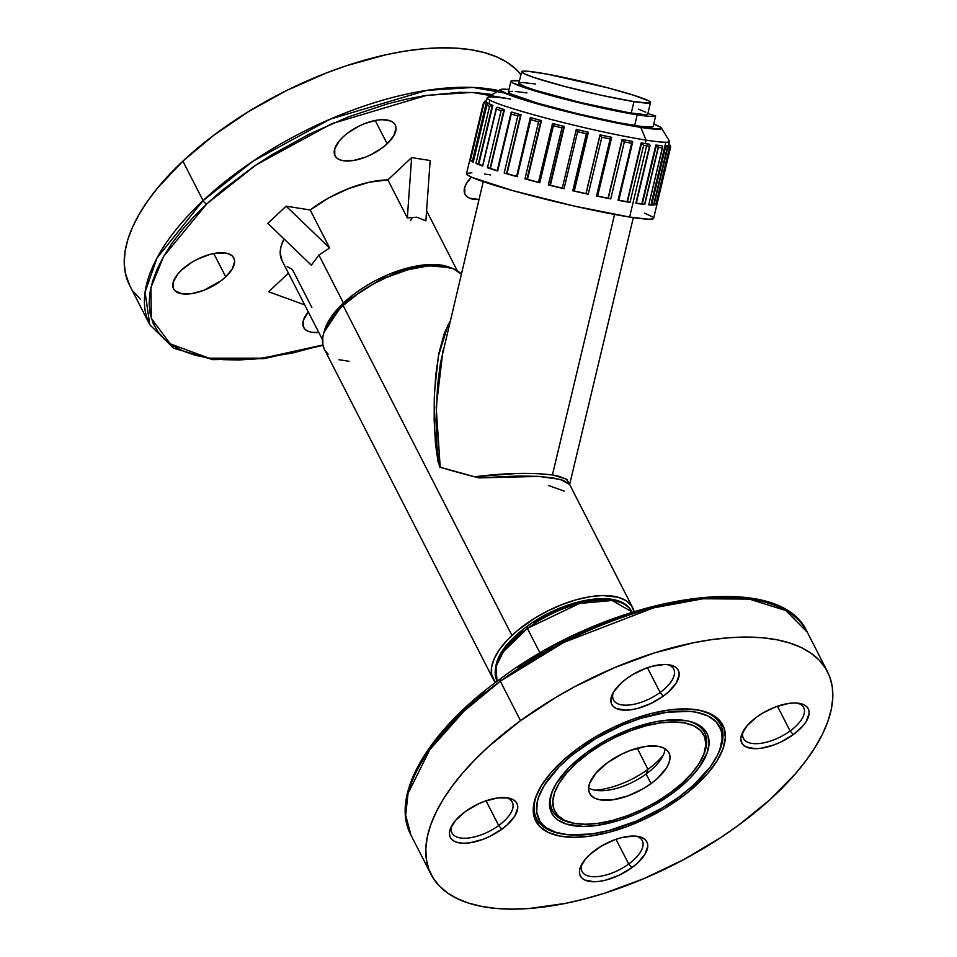 <?xml version="1.0" encoding="UTF-8"?>
<svg xmlns="http://www.w3.org/2000/svg" width="957" height="957" viewBox="0 0 957 957"><rect width="100%" height="100%" fill="white"/><g stroke="black" fill="none" stroke-linecap="round" stroke-linejoin="round"><path stroke-width="1.44" d="M521.625 71.715L518.909 83.127A66.248 4.558 13.4 0 0 559.761 97.267A66.248 4.558 13.4 0 0 631.261 113.022L633.977 101.609A66.248 4.558 -166.6 0 1 562.489 85.867A66.248 4.558 -166.6 0 1 521.625 71.715A66.248 4.558 -166.6 0 1 538.169 72.588A66.248 4.558 -166.6 0 1 609.657 88.331A66.248 4.558 -166.6 0 1 650.509 102.483A66.248 4.558 -166.6 0 1 633.977 101.609L631.261 113.022L626.799 112.292L580.409 102.495L535.741 90.365L525.178 86.716L518.981 83.474L519.567 82.685L522.594 82.517L535.442 83.989M510.942 81.225L508.382 91.944A74.443 5.12 13.4 0 0 554.294 107.83A74.443 5.12 13.4 0 0 634.623 125.534L637.183 114.816A74.443 5.12 -166.6 0 1 556.854 97.112A74.443 5.12 -166.6 0 1 510.942 81.225A74.443 5.12 -166.6 0 1 519.448 80.855L511.672 80.735L511.026 81.608L513.155 83.139L540.418 92.554L594.225 106.299L637.183 114.816L634.623 125.534A74.443 5.12 13.4 0 0 653.105 126.671L655.665 115.964A74.443 5.12 -166.6 0 1 637.183 114.816L650.246 116.407L655.665 115.964L653.105 126.671L642.039 126.575L618.246 122.628L577.49 113.704L537.858 103.272L510.607 93.858L508.442 91.8L512.521 91.25M670.63 146.947L657.028 203.985A96.167 6.627 -166.6 0 1 657.016 204.128A96.167 6.627 -166.6 0 1 655.796 204.834L657.028 203.985L670.63 146.947L657.028 203.985L655.928 203.841M653.978 205.025L667.388 147.163L653.978 205.025L651.203 204.439L665.223 145.679A93.678 6.448 13.4 0 0 667.675 145.416L667.675 145.416A93.678 6.448 -166.6 0 1 665.223 145.679L651.203 204.439A93.678 6.448 -166.6 0 1 648.99 204.403A93.678 6.448 13.4 0 0 651.203 204.439L665.223 145.679L665.869 145.847A94.396 6.496 13.4 0 0 668.369 145.584L668.369 145.584A94.396 6.496 -166.6 0 1 665.869 145.847L651.705 204.571L653.595 204.977L667.388 147.163L665.869 145.847L667.591 147.988L653.978 205.025A96.167 6.627 -166.6 0 1 648.726 204.858L653.978 205.025M657.208 145.643L658.38 147.45A96.167 6.627 13.4 0 0 662.34 147.821L648.726 204.858L662.34 147.821A96.167 6.627 -166.6 0 1 658.38 147.45L644.767 204.475A96.167 6.627 -166.6 0 1 635.855 203.315L644.767 204.475L658.249 147.055L644.767 204.475L641.824 203.805L655.856 145.045A93.678 6.448 13.4 0 0 661.203 145.548L661.203 145.548A93.678 6.448 -166.6 0 1 655.856 145.045L641.824 203.805A93.678 6.448 -166.6 0 1 636.309 203.087A93.678 6.448 13.4 0 0 641.824 203.805L656.418 145.201A94.396 6.496 13.4 0 0 661.873 145.715L661.873 145.715A94.396 6.496 -166.6 0 1 656.418 145.201L642.267 203.925L644.551 204.451L658.249 147.055L656.825 145.38M588.316 132.257L588.292 132.233A94.396 6.496 -166.6 0 1 576.305 129.446L562.273 188.206L564.02 188.744L562.285 188.194A93.678 6.448 13.4 0 1 550.359 185.251L564.367 126.527A93.678 6.448 -166.6 0 1 552.835 123.573L552.835 123.573A93.678 6.448 13.4 0 0 564.379 126.491L550.359 185.275L564.367 126.527L549.904 185.263L548.337 184.928L556.149 186.854L564.02 188.744L577.633 131.719L576.305 129.446A94.396 6.496 13.4 0 0 588.316 132.257L588.16 132.162A93.678 6.448 -166.6 0 1 576.377 129.41L576.377 129.41A93.678 6.448 13.4 0 0 588.16 132.162L573.865 191.005L572.741 190.778L585.983 193.577A93.678 6.448 -166.6 0 1 574.32 190.969A93.678 6.448 13.4 0 0 585.983 193.577L600.003 134.817A93.678 6.448 13.4 0 0 611.224 137.222L597.204 196.149L596.522 196.029L608.066 198.183A93.678 6.448 -166.6 0 1 597.67 196.077A93.678 6.448 13.4 0 0 608.066 198.183L622.098 139.423A93.678 6.448 13.4 0 0 631.991 141.301L632.673 142.079L618.772 200.372L618.055 200.3L631.656 143.263A96.167 6.627 -166.6 0 1 624.335 141.875L610.722 198.9A96.167 6.627 -166.6 0 1 596.522 196.029L610.135 138.992A96.167 6.627 -166.6 0 1 601.821 137.222L588.22 194.247A96.167 6.627 -166.6 0 1 572.741 190.778L586.354 133.753A96.167 6.627 -166.6 0 1 577.633 131.719L564.02 188.744A96.167 6.627 -166.6 0 1 548.337 184.928L561.938 127.903A96.167 6.627 -166.6 0 1 553.397 125.738L539.784 182.763A96.167 6.627 -166.6 0 1 524.95 178.863L538.564 121.838A96.167 6.627 -166.6 0 1 530.776 119.697L517.163 176.722A96.167 6.627 -166.6 0 1 504.195 173.002L517.809 115.964A96.167 6.627 -166.6 0 1 511.313 114.003L497.7 171.028A96.167 6.627 -166.6 0 1 487.484 167.738L501.097 110.701A96.167 6.627 -166.6 0 1 496.336 109.038L482.723 166.063A96.167 6.627 -166.6 0 1 475.94 163.432L489.553 106.394A96.167 6.627 -166.6 0 1 486.85 105.15L473.237 162.176A96.167 6.627 -166.6 0 1 470.365 160.369L483.979 103.344A96.167 6.627 -166.6 0 1 483.524 102.602L469.911 159.628A96.167 6.627 -166.6 0 1 469.923 159.484A96.167 6.627 -166.6 0 1 469.983 159.34M597.204 196.149L611.224 137.222A93.678 6.448 -166.6 0 1 600.003 134.817L586.055 193.637L600.075 134.877A94.396 6.496 13.4 0 0 611.547 137.341A94.396 6.496 -166.6 0 1 600.111 134.889L586.055 193.637L588.22 194.247L601.821 137.222L600.075 134.877L601.821 137.222A96.167 6.627 13.4 0 0 610.135 138.992L610.997 138.334L610.135 138.992L596.522 196.029L597.204 196.149M574.272 190.993L588.256 132.389M470.198 159.125L483.524 102.602L485.678 101.155A94.396 6.496 13.4 0 0 486.312 102.184L486.981 102.327L472.961 161.087A93.678 6.448 13.4 0 0 473.356 161.398A93.678 6.448 -166.6 0 1 472.961 161.087L486.981 102.327A93.678 6.448 -166.6 0 1 486.371 101.322L486.371 101.322A93.678 6.448 13.4 0 0 486.981 102.327L472.961 161.087L470.365 160.369L473.237 162.176L486.934 104.516L488.489 103.559A94.396 6.496 13.4 0 0 492.221 105.27L492.831 105.402L478.811 164.161A93.678 6.448 13.4 0 0 482.555 165.645A93.678 6.448 -166.6 0 1 478.811 164.161L492.831 105.402A93.678 6.448 -166.6 0 1 489.183 103.715L489.183 103.715A93.678 6.448 13.4 0 0 492.831 105.402L478.811 164.161L475.94 163.432L482.723 166.063L496.384 107.794L497.377 107.292A94.396 6.496 13.4 0 0 503.932 109.576L490.427 168.42A93.678 6.448 13.4 0 0 497.233 170.633A93.678 6.448 -166.6 0 1 490.427 168.42L504.447 109.66A93.678 6.448 -166.6 0 1 498.023 107.423L498.023 107.423A93.678 6.448 13.4 0 0 504.447 109.66L490.427 168.42L487.484 167.738L497.7 171.028L511.72 112.089A94.396 6.496 13.4 0 0 520.668 114.804L507.019 173.612A93.678 6.448 13.4 0 0 516.325 176.279A93.678 6.448 -166.6 0 1 507.019 173.612L521.039 114.852A93.678 6.448 -166.6 0 1 512.27 112.184L512.27 112.184A93.678 6.448 13.4 0 0 521.039 114.852L507.019 173.612L520.764 114.816L506.588 173.552L504.195 173.002L517.163 176.722L530.776 119.697L530.549 117.639A94.396 6.496 13.4 0 0 541.279 120.582L527.463 179.342L541.483 120.582A93.678 6.448 -166.6 0 1 530.968 117.699L530.968 117.699A93.678 6.448 13.4 0 0 541.483 120.582L527.307 179.342L541.327 120.594L527.307 179.342L524.95 178.863L539.784 182.763L538.492 182.332L539.784 182.763L553.397 125.738L552.584 123.561A94.396 6.496 13.4 0 0 564.343 126.539L550.359 185.275M500.344 89.611L487.52 97.458A93.678 6.448 13.4 0 0 542.057 117.065A93.678 6.448 13.4 0 0 646.059 140.117L640.807 127.401A82.996 5.718 -166.6 0 1 548.672 106.981A82.996 5.718 -166.6 0 1 500.344 89.611A82.996 5.718 -166.6 0 1 508.968 89.48L502.401 89.204L500.164 90.389L511.684 95.844L539.533 104.469L577.119 114.218L615.566 122.783L650.186 128.705L661.443 128.645L660.617 127.293L653.655 123.991M469.923 159.484L466.538 173.648A96.167 6.627 13.4 0 0 525.848 194.187A96.167 6.627 13.4 0 0 629.622 217.048L646.621 145.847A96.167 6.627 -166.6 0 1 643.618 145.368L630.017 202.394A96.167 6.627 -166.6 0 1 618.055 200.3L630.017 202.394L627.122 201.664L641.142 142.904A93.678 6.448 13.4 0 0 645.233 143.574L646.059 140.117A93.678 6.448 -166.6 0 1 544.976 117.843A93.678 6.448 -166.6 0 1 487.197 97.841A93.678 6.448 -166.6 0 1 510.571 99.073M483.249 181.615L440.447 363.062L437.564 385.504L435.973 420.243L437.17 449.802L440.196 467.207A77.17 5.311 13.4 0 0 474.54 476.753L516.828 473.464L536.303 473.476L552.416 474.935L614.585 214.452L552.416 474.935L558.78 476.215L567.202 479.624M634.192 611.978L631.357 605.542L625.89 600.541L618.019 597.204L602.348 595.541L589.919 596.737L576.449 599.716L562.465 604.381L548.493 610.542L535.083 617.959L517.115 630.83L507.246 640.089L499.53 649.48L494.243 658.619L491.587 667.196L491.683 674.841L495.463 682.485A78.366 35.852 -27.1 0 1 493.178 679.111A78.366 35.852 -27.1 0 1 511.935 635.424L343.132 305.546L359.94 292.184L372.871 284.229L386.628 277.41L407.634 269.838L427.48 266.034L439.215 265.759L453.439 268.785L461.202 274.013A78.366 35.852 152.9 0 0 343.132 305.546L511.935 635.424A78.366 35.852 -27.1 0 1 582.346 598.221A78.366 35.852 -27.1 0 1 632.697 607.719A78.366 35.852 -27.1 0 1 634.096 611.547M448.223 324.399L438.438 355.801L434.502 391.76L434.466 429.262L439.49 467.004L440.196 467.207L437.983 461.382L435.483 443.869L434.167 420.422L434.287 397.322L435.794 374.701L438.976 352.942L444.419 332.964L449.838 321.624M478.871 477.866L474.54 476.753L478.871 477.866L519.137 475.952L537.511 476.347L552.739 477.866L563.565 480.438L569.642 484.505L560.3 479.421L539.126 476.442L478.871 477.866M618.808 200.216A93.678 6.448 13.4 0 0 627.122 201.664A93.678 6.448 -166.6 0 1 618.808 200.216M562.273 188.206L576.305 129.446L577.633 131.719A96.167 6.627 13.4 0 0 586.354 133.753L588.184 132.461M527.463 179.342A93.678 6.448 13.4 0 0 538.516 182.261A93.678 6.448 -166.6 0 1 527.463 179.342L527.463 179.342M438.115 457.709L438.378 456.585L438.115 457.709M530.274 118.333L530.776 119.697A96.167 6.627 13.4 0 0 538.564 121.838L541.327 120.594A94.396 6.496 -166.6 0 1 530.549 117.639L530.274 117.831M668.417 145.596L669.433 141.337A93.678 6.448 -166.6 0 1 646.059 140.117L645.233 143.574A93.678 6.448 13.4 0 0 649.037 144.148L649.037 144.148A93.678 6.448 -166.6 0 1 645.233 143.574A93.678 6.448 -166.6 0 1 641.142 142.904L627.122 201.664L641.573 143.048A94.396 6.496 13.4 0 0 649.624 144.316L649.624 144.316A94.396 6.496 -166.6 0 1 641.573 143.048L627.445 201.771L630.017 202.394L643.618 145.368L641.573 143.048L643.618 145.368A96.167 6.627 13.4 0 0 646.621 145.847L629.622 217.048L648.284 219.189L652.674 218.938L653.511 217.801M562.285 188.158A93.678 6.448 -166.6 0 1 550.371 185.263M517.163 176.722L516.325 176.387L517.163 176.722M496.312 108.021L482.567 165.932M511.17 94.133L473.045 87.446L426.738 90.365L330.309 119.087L253.306 160.979L203.087 200.623A3.565 1.687 46.8 0 0 206.844 203.805L193.745 216.844L182.141 229.979L172.14 243.078L163.862 256.009L157.355 268.654L152.713 280.891L149.95 292.603L149.125 303.668L150.213 313.992L153.228 323.466L158.132 332.007L164.867 339.532L173.396 345.955L183.612 351.231L195.419 355.298L208.71 358.121L223.364 359.676L239.226 359.94L256.153 358.923L292.531 353.061L322.868 344.963L322.784 337.307L323.765 333.12L327.749 324.22L334.292 314.913L343.132 305.546A78.366 35.852 152.9 0 0 324.363 349.233L493.178 679.111M492.341 94.516L475.438 92.59L459.563 92.315L424.824 95.64L406.27 99.193L387.178 103.978L348.073 117.005L309.027 134.231L271.537 154.986L253.82 166.446L221.318 190.969L206.844 203.805L163.671 256.344L150.919 287.555L151.362 318.442L170.238 343.85L209.009 358.169L262.972 358.181L322.868 344.963L324.387 349.257M325.703 351.41L328.119 354.102M339.041 359.736L349.042 361.303M443.043 350.083L436.201 407.359L440.196 467.207L474.54 476.753C504.997 473.009 530.956 472.411 552.416 474.935L566.066 478.907L569.738 483.883M548.612 485.57L564.295 491.132M490.546 174.904L484.744 174.054M471.885 172.762L466.621 173.468L467.59 175.035L472.112 177.404L512.27 190.479L574.14 206.042L629.622 217.048A96.167 6.627 13.4 0 0 653.631 218.304L657.016 204.128M652.578 216.916L644.516 213.1M649.468 146.277A96.167 6.627 -166.6 0 1 646.621 145.847A96.167 6.627 13.4 0 0 649.468 146.277L635.855 203.315L649.48 146.265M669.41 147.797A96.167 6.627 -166.6 0 1 667.591 147.988A96.167 6.627 13.4 0 0 669.41 147.797L668.369 145.584L669.41 147.797L655.796 204.834L669.541 147.175M515.213 91.417L526.96 92.913M646.059 140.117A93.678 6.448 13.4 0 0 669.326 140.858L661.419 128.059A82.996 5.718 -166.6 0 1 640.807 127.401L646.059 140.117M653.751 124.027A82.996 5.718 -166.6 0 1 661.419 128.059M489.757 100.413L488.979 103.667M552.62 123.561L552.584 123.561A94.396 6.496 -166.6 0 0 564.343 126.539L561.938 127.903L563.852 126.779L549.904 185.263L548.337 184.928L561.938 127.903A96.167 6.627 13.4 0 1 553.397 125.738L552.512 123.8M622.098 139.423L608.066 198.183L622.373 139.531A94.396 6.496 13.4 0 0 632.457 141.457L631.991 141.301A93.678 6.448 -166.6 0 1 622.098 139.423M669.158 144.902L669.314 144.938A94.396 6.496 13.4 0 0 668.799 144.017A94.396 6.496 -166.6 0 1 669.314 144.938L668.931 145.847L669.158 144.902M665.797 142.378L651.777 201.137M485.295 100.736L486.156 100.461M486.611 100.509L484.9 101.215M483.524 102.602L485.678 101.155A94.396 6.496 -166.6 0 0 486.312 102.184L484.278 102.842L486.455 102.22L472.435 160.979L470.365 160.369L483.979 103.344A96.167 6.627 13.4 0 1 483.524 102.602L469.911 159.628M486.85 105.15L486.934 104.516L486.85 105.15A96.167 6.627 13.4 0 0 489.553 106.394L492.221 105.27A94.396 6.496 -166.6 0 1 488.489 103.559L486.934 104.516M492.353 105.306L489.553 106.394L475.94 163.432L478.333 164.066L492.353 105.306M496.264 108.368L496.336 109.038A96.167 6.627 13.4 0 0 501.097 110.701L503.932 109.576A94.396 6.496 -166.6 0 1 497.377 107.292L496.384 107.794M504.052 109.6L501.097 110.701L487.484 167.738L490.032 168.36L504.052 109.6M511.074 112.687L511.313 114.003A96.167 6.627 13.4 0 0 517.809 115.964L520.668 114.804A94.396 6.496 -166.6 0 1 511.72 112.089M504.195 173.002L506.588 173.552L520.608 114.792L517.809 115.964L504.195 173.002M516.613 176.411L530.262 117.867M524.95 178.863L526.948 179.306L540.956 120.63L538.564 121.838L524.95 178.863M572.741 190.778L573.865 191.005L587.742 132.82L586.354 133.753L572.741 190.778M622.301 139.507L608.281 198.266L610.722 198.9L624.335 141.875L622.301 139.507M632.661 141.588L632.457 141.457A94.396 6.496 -166.6 0 1 622.373 139.531L624.335 141.875A96.167 6.627 13.4 0 0 631.656 143.263L632.625 142.186M618.055 200.3L632.027 142.952L618.055 200.3M662.471 146.086L662.34 147.821L662.687 146.588L661.873 145.715M662.651 147.127L648.75 204.762M662.687 146.648L662.627 147.246M670.02 145.273L669.314 144.938L670.02 145.273M656.574 203.961L670.678 146.66M668.68 143.909L670.151 145.548M648.379 113.704L655.677 115.941L648.379 113.704M647.71 113.548L647.135 114.326L644.109 114.505L631.261 113.022A66.248 4.558 13.4 0 0 647.793 113.883L650.509 102.483M645.808 112.184L638.51 109.182M633.977 101.609L648.643 103.081L650.437 102.136L648.535 100.784L633.678 95.245L607.575 87.781L547.5 74.179L527.714 71.249L521.685 71.596L523.611 73.426L534.437 77.649L564.57 86.417L601.953 95.413L633.977 101.609M438.258 457.829L438.043 458.774M450.4 267.673L422.061 265.149L388.291 274.587L343.431 302.998A3.565 1.687 46.8 0 0 344.388 304.386A3.565 1.687 -133.2 0 1 343.431 302.998A75.687 34.631 -27.1 0 1 450.4 267.673M498.693 90.628A222.622 101.861 -27.1 0 0 203.087 200.623L156.948 258.079L145.081 292.112L149.77 324.722A222.622 101.861 -27.1 0 1 203.087 200.623L182.883 161.147L213.567 135.416L248.629 111.538L286.729 90.448L326.409 72.947L346.374 65.746L385.551 54.836L404.404 51.223L422.515 48.891L439.718 47.85L455.843 48.125L470.724 49.704L484.242 52.575L496.24 56.702L506.624 62.061L515.285 68.593L520.931 74.646A222.622 101.861 152.9 0 0 182.883 161.147L203.087 200.623A3.565 1.687 -133.2 0 0 206.844 203.805L256.201 164.831L331.876 123.644L426.655 95.353L472.22 92.422L509.77 98.942M225.72 276.86A33.842 15.479 -27.1 0 1 195.312 292.926A33.842 15.479 -27.1 0 1 173.576 288.823A33.842 15.479 -27.1 0 1 181.674 269.958L191.663 262.421L197.465 259.215L209.535 254.538L215.349 253.258L225.421 253.019L229.309 254.084L232.204 255.89L233.998 258.378L234.632 261.428L232.36 268.797L225.72 276.86L221.055 280.772L203.901 290.27L192.046 293.572L181.962 293.799L175.191 290.928L173.396 288.452L173.313 281.872L177.858 274.001L181.674 269.958A33.842 15.479 -27.1 0 1 212.083 253.892A33.842 15.479 -27.1 0 1 233.819 257.995A33.842 15.479 -27.1 0 1 225.72 276.86L213.782 253.533L225.72 276.86M318.789 332.474A33.842 15.479 -27.1 0 1 303.56 327.33A33.842 15.479 -27.1 0 1 308.298 311.97L303.297 320.368L303.381 326.947L305.175 329.423L308.07 331.242L311.946 332.306L318.789 332.474M478.99 199.487A33.842 15.479 -27.1 0 1 464.982 194.259A33.842 15.479 -27.1 0 1 471.382 177.081L466.442 183.457L464.719 187.309L464.803 193.888L466.597 196.364L469.492 198.171L478.99 199.487M387.142 143.789A33.842 15.479 -27.1 0 1 356.734 159.867A33.842 15.479 -27.1 0 1 334.998 155.764A33.842 15.479 -27.1 0 1 343.096 136.899L347.762 132.987L358.887 126.145L364.916 123.489L376.771 120.187L382.13 119.673L390.731 121.025L393.626 122.831L395.42 125.307L396.054 128.37L393.782 135.727L387.142 143.789L382.477 147.701L371.352 154.544L365.323 157.199L353.468 160.501L343.384 160.74L339.508 159.675L336.613 157.857L334.818 155.381L334.735 148.802L339.28 140.942L343.096 136.899A33.842 15.479 -27.1 0 1 373.505 120.833A33.842 15.479 -27.1 0 1 395.241 124.936A33.842 15.479 -27.1 0 1 387.142 143.789L375.204 120.462L387.142 143.789M318.896 255.064L343.431 302.998L318.896 255.064L311.348 265.185L267.816 223.364L286.119 206.198L310.176 209.966L329.639 248.007L318.896 255.064L311.348 265.185L267.816 223.364L286.119 206.198L329.639 248.007L318.896 255.064M387.872 179.88A75.687 34.631 152.9 0 0 310.176 209.966L328.646 197.955L348.946 188.421L369.282 182.225L387.872 179.88L411.618 157.606L430.16 160.513L425.877 220.84L416.762 217.179L407.335 217.933L387.872 179.88L411.618 157.606L430.16 160.513L425.877 220.84L416.762 217.179L407.335 217.933L411.618 157.606L407.335 217.933L387.872 179.88M322.964 345.405L264.18 358.612L212.921 359.653L173.576 348.204L149.77 324.722L129.578 285.246A222.622 101.861 152.9 0 1 182.883 161.147L157.773 187.751L147.617 201.066L139.196 214.201L132.592 227.06L127.867 239.489L125.068 251.392L124.219 262.637L125.331 273.128L129.626 285.342M133.37 291.442L140.224 299.074M268.642 291.741L288.44 273.164L268.642 291.741L304.685 304.9L268.642 291.741M311.85 307.508L292.387 269.467L287.196 266.584M282.064 260.699L280.198 252.923L280.891 247.026L283.966 238.891A75.687 34.631 152.9 0 0 282.016 260.615L322.521 339.747M412 218.268L410.35 220.696M324.016 332.354A75.687 34.631 -27.1 0 1 343.431 302.998L324.016 332.354M329.639 248.007L310.176 209.966L286.119 206.198L329.639 248.007M497.233 681.169L496.994 680.714C491.168 663.775 501.181 645.664 527.032 626.368A3.565 1.041 53.9 0 0 527.391 628.402L579.404 603.496L612.097 600.494L631.764 611.75A75.687 34.631 152.9 0 0 527.391 628.402L540.035 653.105L527.391 628.402A75.687 34.631 152.9 0 0 496.994 680.714L496.013 666.562L503.43 651.657L527.391 628.402A3.565 1.041 -126.1 0 1 527.02 626.368A3.565 1.041 -126.1 0 1 527.69 626.416M431.117 874.519L410.924 835.054C389.75 795.399 428.353 730.849 499.961 679.159A3.565 1.041 53.9 0 0 500.32 681.193L563.685 642.458L653.308 607.922L703.108 598.759L749.463 599.118L785.841 610.578L807.289 632.218A222.622 101.861 152.9 0 0 500.32 681.193L520.512 720.669A222.622 101.861 -27.1 0 1 827.482 671.694A222.622 101.861 -27.1 0 1 738.086 825.544L720.705 837.602L683.465 859.733L644.145 878.526L604.262 893.276L584.583 898.946L565.336 903.408L528.862 908.54L511.995 909.15L496.264 908.456L481.802 906.458L468.763 903.169L457.267 898.635L447.433 892.893L439.359 885.991L433.102 878.012L428.736 869.016L426.308 859.099L425.829 848.345L427.312 836.873L430.734 824.79L436.081 812.206L443.27 799.251L452.266 786.032L462.961 772.694L475.258 759.368L489.051 746.161L520.512 720.669L556.173 697.186L575.133 686.492L614.454 667.687L654.349 652.937L693.275 642.805L711.9 639.599L729.736 637.685L746.604 637.063L762.346 637.757L776.809 639.755L789.836 643.044L801.332 647.578L811.165 653.32L819.252 660.222L825.508 668.201L829.863 677.197L832.303 687.114L832.781 697.868L831.298 709.34L827.865 721.422L822.53 734.007L815.328 746.962L806.332 760.181L795.638 773.519L769.56 800.052L738.086 825.544A222.622 101.861 -27.1 0 1 431.117 874.519A222.622 101.861 -27.1 0 1 520.512 720.669L500.32 681.193A222.622 101.861 152.9 0 0 410.924 835.054L405.672 815.22L408.041 793.437L429.86 749.594L463.822 711.326L500.32 681.193A3.565 1.041 -126.1 0 1 499.949 679.171A3.565 1.041 -126.1 0 1 500.619 679.219L499.817 679.805M573.458 823.176A85.484 39.117 152.9 0 1 553.756 788.03A85.484 39.117 152.9 0 0 572.501 823.008L574.391 823.343A83.702 38.304 -27.1 0 1 588.399 753.386L587.275 752.106L588.399 753.386L601.809 744.558L616.26 736.83L631.225 730.49L646.119 725.789L660.366 722.906L673.405 721.961L684.757 722.966L693.981 725.908L700.727 730.658L704.711 737.046L705.811 744.821L703.969 753.673L699.244 763.279L691.851 773.256L682.042 783.233L670.211 792.827A83.702 38.304 -27.1 0 1 574.391 823.343M702.57 757.095A85.484 39.117 152.9 0 0 685.595 720.561A85.484 39.117 152.9 0 1 703 756.221L702.175 757.956A83.702 38.304 -27.1 0 1 670.211 792.827L656.801 801.655L642.338 809.383L627.373 815.723L612.492 820.424L598.245 823.307L585.194 824.264L573.841 823.247L564.618 820.305L557.883 815.555L553.888 809.167L552.799 801.404L554.641 792.54L559.355 782.934L566.759 772.957L576.569 762.98L588.399 753.386A83.702 38.304 -27.1 0 1 676.144 722.009A83.702 38.304 -27.1 0 1 702.175 757.956M671.946 793.664L670.821 792.372L671.946 793.664A87.266 39.931 -27.1 0 1 580.468 826.381A87.266 39.931 -27.1 0 1 553.325 788.903A87.266 39.931 -27.1 0 1 586.653 752.549A87.266 39.931 -27.1 0 1 686.552 720.729A87.266 39.931 -27.1 0 1 671.946 793.664L689.686 778.496L698.706 768.04L707.139 752.848L709.065 743.613L707.929 735.514L706.218 731.985L700.596 726.148L692.234 722.116L687.126 720.836L668.668 720.023L654.373 722.033L631.309 728.672L608.066 739.151L586.653 752.549L568.925 767.717L556.376 783.352L551.459 793.365L550.119 798.102L549.725 806.811L552.392 814.228L554.845 817.362L558.015 820.065L566.377 824.097L583.315 826.441L596.929 825.448L619.49 820.209L635.125 814.431L650.533 807.062L671.946 793.664M561.771 833.858A103.296 47.264 152.9 0 1 538.253 791.26A103.296 47.264 152.9 0 0 560.814 833.703L562.704 834.037A101.514 46.45 -27.1 0 1 579.691 749.199L578.578 747.907L579.691 749.199A101.514 46.45 -27.1 0 1 686.109 711.147A101.514 46.45 -27.1 0 1 717.678 754.738A101.514 46.45 -27.1 0 1 678.908 797.025A101.514 46.45 -27.1 0 1 562.704 834.037M718.085 753.877A103.296 47.264 152.9 0 0 697.282 709.879A103.296 47.264 152.9 0 1 718.504 753.003L717.678 754.738M680.654 797.863L679.53 796.571L680.654 797.863L688.358 791.929L707.809 773.304L717.104 760.767L723.025 748.709L725.346 737.596L723.971 727.834L718.958 719.82L710.501 713.862L698.921 710.166L684.674 708.898L668.285 710.094L650.413 713.707L631.716 719.604L612.935 727.571L594.787 737.273L577.956 748.362A105.079 48.077 -27.1 0 1 698.239 710.034A105.079 48.077 -27.1 0 1 680.654 797.863A105.079 48.077 -27.1 0 1 570.492 837.243A105.079 48.077 -27.1 0 1 537.822 792.121A105.079 48.077 -27.1 0 1 577.956 748.362L563.099 760.396L550.789 772.909L541.495 785.446L535.573 797.504L533.264 808.617L534.64 818.379L539.652 826.393L548.11 832.363L559.678 836.047L573.937 837.315L590.313 836.119L608.197 832.506L626.883 826.609L645.664 818.654L663.823 808.94L680.654 797.863M628.677 864.039A33.842 15.479 152.9 0 0 636.106 836.167A33.842 15.479 -27.1 0 1 642.267 840.653A33.842 15.479 -27.1 0 1 628.677 864.039L616.009 839.289L628.677 864.039A33.842 15.479 -27.1 0 1 582.023 871.492A33.842 15.479 -27.1 0 1 581.988 863.86A33.842 15.479 152.9 0 0 594.273 876.744A33.842 15.479 152.9 0 0 628.677 864.039L631.859 867.7L628.677 864.039M595.314 850.079A37.395 17.118 -27.1 0 1 638.116 836.442A37.395 17.118 -27.1 0 1 631.859 867.7L637.147 863.417L644.839 854.493L647.769 846.251L647.279 842.782L645.497 839.923L642.482 837.806L638.367 836.49L633.295 836.035L621.093 837.746L614.442 839.851L601.295 846.132L590.026 854.362L585.636 858.824L580.229 867.568L579.404 871.528L579.894 875.009L581.677 877.856L584.679 879.985L593.878 881.744L599.704 881.325L606.068 880.033L619.406 875.105L631.859 867.7A37.395 17.118 -27.1 0 1 592.658 881.72A37.395 17.118 -27.1 0 1 581.031 865.654A37.395 17.118 -27.1 0 1 595.314 850.079M790.099 730.981A33.842 15.479 152.9 0 0 797.528 703.108A33.842 15.479 -27.1 0 1 803.689 707.594A33.842 15.479 -27.1 0 1 790.099 730.981L777.431 706.218L790.099 730.981A33.842 15.479 -27.1 0 1 743.445 738.421A33.842 15.479 -27.1 0 1 743.41 730.801A33.842 15.479 152.9 0 0 755.695 743.685A33.842 15.479 152.9 0 0 790.099 730.981L793.281 734.629L790.099 730.981M756.736 717.02A37.395 17.118 -27.1 0 1 799.538 703.371A37.395 17.118 -27.1 0 1 793.281 734.629L802.947 725.896L806.261 721.434L809.191 713.18L808.701 709.711L806.918 706.864L803.904 704.735L794.717 702.964L788.879 703.395L775.864 706.78L762.717 713.073L756.736 717.02L747.058 725.753L741.651 734.509L740.826 738.469L741.316 741.938L743.099 744.785L746.101 746.915L755.3 748.685L761.126 748.254L774.141 744.869L780.828 742.034L793.281 734.629A37.395 17.118 -27.1 0 1 754.08 748.649A37.395 17.118 -27.1 0 1 742.453 732.595A37.395 17.118 -27.1 0 1 756.736 717.02M667.531 664.601A33.842 15.479 -27.1 0 1 673.704 669.087A33.842 15.479 -27.1 0 1 660.115 692.473L663.297 696.134A37.395 17.118 -27.1 0 1 624.084 710.154A37.395 17.118 -27.1 0 1 612.456 694.088A37.395 17.118 -27.1 0 1 626.739 678.513L621.452 682.796L613.772 691.72L611.667 696.002L610.841 699.962L611.32 703.443L613.114 706.29L616.117 708.419L625.316 710.178L631.142 709.759L637.506 708.467L650.844 703.539L663.297 696.134L668.584 691.851L676.276 682.927L679.207 674.685L678.716 671.216L676.934 668.357L673.919 666.239L669.804 664.924L664.732 664.469L652.53 666.18L645.879 668.285L632.733 674.565L626.739 678.513A37.395 17.118 -27.1 0 1 669.553 664.876A37.395 17.118 -27.1 0 1 663.297 696.134L660.115 692.473A33.842 15.479 152.9 0 0 667.543 664.601M498.693 825.544A33.842 15.479 152.9 0 0 506.121 797.671A33.842 15.479 -27.1 0 1 512.282 802.157A33.842 15.479 -27.1 0 1 498.693 825.544L486.024 800.794L498.693 825.544A33.842 15.479 -27.1 0 1 452.027 832.985A33.842 15.479 -27.1 0 1 452.003 825.365A33.842 15.479 152.9 0 0 464.289 838.248A33.842 15.479 152.9 0 0 498.693 825.544L501.875 829.205L498.693 825.544M465.317 811.584A37.395 17.118 -27.1 0 1 508.131 797.947A37.395 17.118 -27.1 0 1 501.875 829.205L507.162 824.922L514.854 815.998L517.785 807.744L517.294 804.275L515.512 801.428L512.497 799.298L508.382 797.982L497.473 797.959L484.457 801.344L477.77 804.179L465.317 811.584L455.652 820.316L450.245 829.073L449.419 833.033L449.91 836.502L451.692 839.361L454.695 841.478L458.822 842.794L463.894 843.249L469.72 842.818L482.735 839.433L489.422 836.597L501.875 829.205A37.395 17.118 -27.1 0 1 462.674 843.225A37.395 17.118 -27.1 0 1 451.034 827.159A37.395 17.118 -27.1 0 1 465.317 811.584M646.142 773.998A44.524 20.372 152.9 0 0 665.067 748.745A44.524 20.372 -27.1 0 1 660.976 759.248A44.524 20.372 -27.1 0 1 646.142 773.998L647.949 769.356A55.877 25.564 152.9 0 0 663.201 755.336A55.877 25.564 -27.1 0 1 647.949 769.356L637.266 748.195L647.949 769.356A55.877 25.564 -27.1 0 1 595.051 790.207A55.877 25.564 152.9 0 0 647.949 769.356L646.142 773.998A44.524 20.372 -27.1 0 1 599.537 790.685A44.524 20.372 -27.1 0 1 588.627 787.862A44.524 20.372 152.9 0 0 646.142 773.998L651.059 783.592L646.142 773.998M607.539 762.621A44.524 20.372 -27.1 0 1 668.943 752.824A44.524 20.372 -27.1 0 1 651.059 783.592L657.351 778.496L666.503 767.885L669.015 762.777L669.996 758.064L669.422 753.925L667.292 750.527L663.703 748.003L658.799 746.436L645.819 746.4L630.328 750.444L622.373 753.805L607.539 762.621L596.032 773.029L589.584 783.448L588.603 788.161L589.189 792.288L591.318 795.686L594.895 798.21L599.8 799.777L612.779 799.813L628.282 795.781L643.929 788.293L651.059 783.592A44.524 20.372 -27.1 0 1 589.668 793.389A44.524 20.372 -27.1 0 1 607.539 762.621M660.115 692.473L647.446 667.723L660.115 692.473A33.842 15.479 -27.1 0 1 613.449 699.914A33.842 15.479 -27.1 0 1 613.413 692.294A33.842 15.479 152.9 0 0 625.699 705.177A33.842 15.479 152.9 0 0 660.115 692.473M417.527 769.284L424.609 756.532M433.461 743.541L456.082 717.295L484.541 691.576M517.725 667.352L554.366 645.58L573.542 635.879L612.707 619.287L632.302 612.564L670.606 602.599L706.493 597.551M723.085 596.953L738.577 597.635L752.8 599.596M522.39 630.496L509.04 643.283L500.332 656.083M610.722 600.206L595.469 599.537L577.418 602.635L564.594 606.69L551.699 612.145L533.324 622.517M678.908 797.025L662.651 807.732L636.07 821.178L608.915 830.497L591.641 833.99L568.637 834.827L556.101 832.423L546.375 827.733L542.691 824.587L539.832 820.939L536.733 812.314L537.188 802.181L538.755 796.679L544.473 785.027L559.055 766.844L572.25 754.917L595.948 738.493L622.529 725.035L640.723 718.312L666.969 712.223L689.973 711.386L696.564 712.295L707.749 715.86L715.92 721.626L720.765 729.378L721.865 733.899L722.092 738.792L719.843 749.534L717.415 755.276L710.034 767.215L693.263 785.398L678.908 797.025M631.764 611.75L631.764 611.75C620.495 588.065 564.295 598.603 527.032 626.368M657.028 203.985L670.642 146.911M618.772 200.372L632.709 141.959M597.647 196.173L611.631 137.545M574.308 191.029L588.328 132.281M632.697 607.719L569.642 484.505M486.359 101.322L487.197 97.841M633.343 217.61L569.654 484.445M486.599 100.341L485.785 100.509M486.91 104.624L473.177 162.128M511.098 112.543L497.185 170.813M552.5 123.632L538.492 182.332M636.249 203.327L650.114 145.225M655.82 204.822L669.481 147.545M670.69 146.541L669.445 144.316M655.677 115.941L653.117 126.659M426.595 210.815L457.279 270.783M827.482 671.694L807.289 632.218C779.034 567.166 610.482 595.744 499.961 679.159"/></g></svg>
